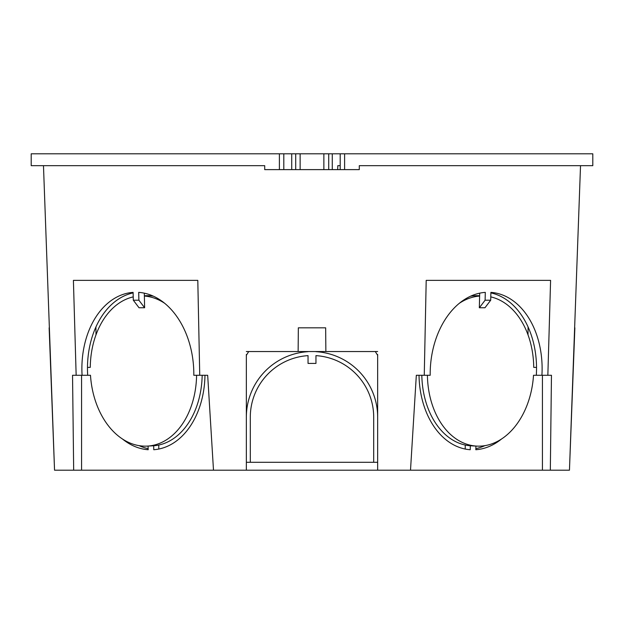 <?xml version="1.0" encoding="UTF-8"?>
<svg xmlns="http://www.w3.org/2000/svg" width="624" height="624" viewBox="0 0 624 624"><rect width="100%" height="100%" fill="white"/><g stroke="black" fill="none" stroke-linecap="round" stroke-linejoin="round"><path stroke-width="0.94" d="M300.136 169.619L323.864 169.619L323.864 153.8L300.136 153.8L300.136 169.619L279.396 169.619L279.396 153.8L283.811 153.8L283.811 169.619M49.14 327.818L54.545 470.2L43.477 165.664L31.2 165.664L31.2 153.8L279.396 153.8M490.784 296.891A75.145 53.102 92.8 0 1 533.731 367.372L536.531 367.372A79.1 55.895 92.8 0 0 490.885 292.898M377.653 354.533L377.653 470.2L550.329 470.2L551.46 375.281L547.849 375.281L550.594 280.363L426.2 280.363L424.258 375.281L430.193 375.281A79.1 55.895 -87.2 0 1 430.217 371.327A79.1 55.895 -87.2 0 1 485.3 292.375L485.105 300.206L490.706 300.206L484.973 307.757L479.333 307.757L479.622 296.057A75.145 53.102 92.8 0 0 459.436 303.225M490.706 300.206L490.893 292.375A79.1 55.895 -87.2 0 1 542.084 371.327A79.1 55.895 -87.2 0 1 541.913 375.281L547.849 375.281M536.531 367.372A79.1 55.895 -87.2 0 1 536.5 371.054A79.1 55.895 -87.2 0 1 536.312 375.281L541.913 375.281M95.987 334.838L95.924 326.968A79.1 55.895 -92.8 0 1 133.115 292.898A79.1 55.895 -92.8 0 0 87.477 367.372A79.1 55.895 87.2 0 0 87.5 371.054A79.1 55.895 87.2 0 0 87.688 375.281L82.087 375.281A79.1 55.895 87.2 0 1 81.916 371.327A79.1 55.895 87.2 0 1 133.107 292.375L133.294 300.199L138.887 300.199L144.62 307.757L144.308 293.171M138.887 300.199L138.7 292.375A79.1 55.895 87.2 0 1 193.783 371.327A79.1 55.895 87.2 0 1 193.807 375.281L199.742 375.281L197.8 280.363L73.406 280.363L76.151 375.281L72.54 375.281L73.671 470.2L213.494 470.2L207.675 375.281L199.742 375.281M501.665 438.898A79.1 55.895 -87.2 0 1 475.823 449.725L475.917 446.059M421.824 375.281A75.145 53.102 92.8 0 0 470.332 445.77L470.231 449.725A79.1 55.895 -87.2 0 1 419.024 375.281L416.325 375.281L410.506 470.2M484.91 445.637A79.1 55.895 -87.2 0 1 475.855 448.656M207.675 375.281L204.976 375.281A79.1 55.895 87.2 0 1 153.769 449.725L153.668 445.77A75.145 53.102 -92.8 0 0 202.176 375.281M148.083 446.059L148.177 449.725A79.1 55.895 87.2 0 1 122.335 438.898M148.145 448.656A79.1 55.895 87.2 0 1 139.09 445.637M528.076 326.968L528.013 334.838M574.86 327.818L569.455 470.2L580.523 165.664M323.864 169.619L337.678 169.619L337.81 165.664L337.685 169.619L340.189 169.619L340.189 153.8L592.8 153.8L592.8 165.664L359.291 165.664L359.291 169.619L340.189 169.619M54.545 470.2L73.671 470.2M377.653 470.2L213.494 470.2M246.347 470.2L246.347 354.533M377.653 355.321L375.281 351.546L377.653 351.546L325.868 351.546L325.658 327.818L298.342 327.818L298.132 351.546L246.347 351.546L248.719 351.546L246.347 355.321M424.258 375.281L416.325 375.281M550.329 470.2L569.455 470.2M31.2 165.664L264.709 165.664L264.709 169.619L279.396 169.619M250.302 462.29L250.302 417.199A61.698 61.698 0 0 1 308.045 355.633L308.045 363.418L315.955 363.418L315.955 355.633A61.698 61.698 0 0 1 373.698 417.199L373.698 462.29L246.347 462.29M373.698 450.419L373.698 417.199M250.302 417.199L250.302 450.419M377.653 462.29L373.698 462.29M246.347 417.199A65.653 65.653 0 0 1 308.045 351.671M377.653 417.199A65.653 65.653 0 0 0 315.955 351.671M76.151 375.281L82.087 375.281M196.591 375.281A75.145 53.102 -92.8 0 1 147.139 446.105A75.145 53.102 -92.8 0 1 90.488 375.281L87.688 375.281M295.706 169.619L295.706 153.8L283.811 153.8M295.706 153.8L300.136 153.8M340.189 153.8L323.864 153.8M298.132 351.546L325.868 351.546M542.435 375.281L542.435 470.2M427.409 375.281A75.145 53.102 92.8 0 0 476.861 446.105A75.145 53.102 92.8 0 0 533.512 375.281L536.312 375.281M81.565 375.281L81.565 470.2M147.139 446.105L152.732 445.825A75.145 53.102 -92.8 0 0 153.668 445.77M470.332 445.77A75.145 53.102 92.8 0 0 471.268 445.825L476.861 446.105M144.62 307.757L139.027 307.757L133.294 300.199M153.371 296.189A75.145 53.102 -92.8 0 0 145.314 295.721L144.37 295.768M133.216 296.891A75.145 53.102 -92.8 0 0 90.269 367.372L87.469 367.372M164.564 303.225A75.145 53.102 -92.8 0 0 144.378 296.057M479.692 293.171L479.622 296.057M479.38 307.757L485.105 300.206M479.63 295.768L478.686 295.721A75.145 53.102 92.8 0 0 470.629 296.189M158.777 449.046L158.777 445.037M465.223 449.046L465.223 445.037M340.189 165.664L337.81 165.664M328.723 169.619L328.723 153.8M344.604 153.8L344.604 169.619M332.28 169.619L332.28 153.8M291.72 169.619L291.72 153.8"/></g></svg>

